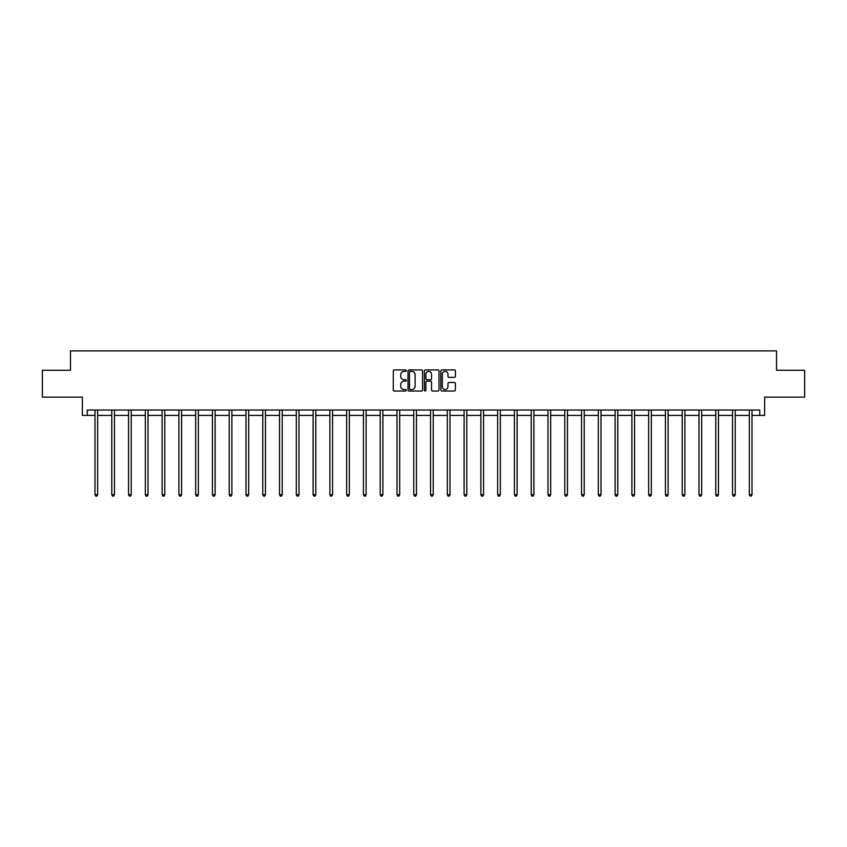 <?xml version="1.0" encoding="UTF-8"?>
<svg xmlns="http://www.w3.org/2000/svg" width="847" height="847" viewBox="0 0 847 847"><rect width="100%" height="100%" fill="white"/><g stroke="black" fill="none" stroke-linecap="round" stroke-linejoin="round"><path stroke-width="1.27" d="M406.295 370.647A0.741 0.741 0 0 0 405.554 369.917L394.342 369.917A1.059 1.059 0 0 0 393.283 370.965L393.283 389.969A1.059 1.059 0 0 0 394.342 391.028L405.554 391.028A0.741 0.741 0 0 0 406.295 390.287A0.741 0.741 0 0 0 405.554 389.546L404.104 389.546A3.377 3.377 0 0 1 400.726 386.168L400.726 384.591A3.377 3.377 0 0 1 404.104 381.214L405.554 381.214A0.741 0.741 0 0 0 406.295 380.472A0.741 0.741 0 0 0 405.554 379.731L404.104 379.731A3.377 3.377 0 0 1 400.726 376.354L400.726 374.766A3.377 3.377 0 0 1 404.104 371.388L405.554 371.388A0.741 0.741 0 0 0 406.295 370.647M87.252 415.422L87.252 410.043L759.748 410.043L759.748 415.422L764.64 415.422L764.64 397.137L804.65 397.137L804.65 370.255L776.53 370.255L776.53 350.891L70.47 350.891L70.47 370.255L42.35 370.255L42.35 397.137L82.36 397.137L82.36 415.422L94.991 415.422M454.352 377.36A1.059 1.059 0 0 0 455.411 376.301L455.411 370.965A1.059 1.059 0 0 0 454.352 369.917L441.89 369.917A1.059 1.059 0 0 0 440.842 370.965L440.842 389.969A1.059 1.059 0 0 0 441.89 391.028L454.352 391.028A1.059 1.059 0 0 0 455.411 389.969L455.411 383.532A1.059 1.059 0 0 0 454.352 382.473L449.016 382.473A1.059 1.059 0 0 0 447.968 383.532L447.968 386.73A2.827 2.827 0 0 1 445.141 389.546A2.827 2.827 0 0 1 442.314 386.73L442.314 374.215A2.827 2.827 0 0 1 445.141 371.388A2.827 2.827 0 0 1 447.968 374.215L447.968 376.301A1.059 1.059 0 0 0 449.016 377.36L454.352 377.36M422.579 370.965A1.059 1.059 0 0 0 421.52 369.917L409.059 369.917A1.059 1.059 0 0 0 408.01 370.965L408.01 389.969A1.059 1.059 0 0 0 409.059 391.028L421.52 391.028A1.059 1.059 0 0 0 422.579 389.969L422.579 370.965M425.48 369.917L437.941 369.917A1.059 1.059 0 0 1 438.99 370.965L438.99 389.969A1.059 1.059 0 0 1 437.941 391.028L432.605 391.028A1.059 1.059 0 0 1 431.547 389.969L431.547 382.262A1.059 1.059 0 0 0 430.498 381.214L426.962 381.214A1.059 1.059 0 0 0 425.903 382.262L425.903 390.287A0.741 0.741 0 0 1 425.162 391.028A0.741 0.741 0 0 1 424.421 390.287L424.421 370.965A1.059 1.059 0 0 1 425.48 369.917M97.68 415.422L111.772 415.422M114.461 415.422L128.553 415.422M131.243 415.422L145.324 415.422M148.013 415.422L162.105 415.422M164.794 415.422L178.886 415.422M181.576 415.422L195.657 415.422M198.346 415.422L212.438 415.422M215.127 415.422L229.219 415.422M231.898 415.422L245.99 415.422M248.679 415.422L262.771 415.422M265.46 415.422L279.542 415.422M282.231 415.422L296.323 415.422M299.012 415.422L313.104 415.422M315.793 415.422L329.875 415.422M332.564 415.422L346.656 415.422M349.345 415.422L363.437 415.422M366.126 415.422L380.208 415.422M382.897 415.422L396.989 415.422M399.678 415.422L413.77 415.422M416.459 415.422L430.541 415.422M433.23 415.422L447.322 415.422M450.011 415.422L464.103 415.422M466.792 415.422L480.874 415.422M483.563 415.422L497.655 415.422M500.344 415.422L514.436 415.422M517.125 415.422L531.207 415.422M533.896 415.422L547.988 415.422M550.677 415.422L564.769 415.422M567.458 415.422L581.54 415.422M584.229 415.422L598.321 415.422M601.01 415.422L615.102 415.422M617.781 415.422L631.873 415.422M634.562 415.422L648.654 415.422M651.343 415.422L665.424 415.422M668.114 415.422L682.206 415.422M684.895 415.422L698.987 415.422M701.676 415.422L715.757 415.422M718.447 415.422L732.539 415.422M735.228 415.422L749.32 415.422M752.009 415.422L759.748 415.422M410.223 371.388A0.741 0.741 0 0 0 409.482 372.129L409.482 388.805A0.741 0.741 0 0 0 410.223 389.546L411.758 389.546A3.377 3.377 0 0 0 415.136 386.168L415.136 374.766A3.377 3.377 0 0 0 411.758 371.388L410.223 371.388M431.547 374.268A2.827 2.827 0 0 0 428.73 371.441A2.827 2.827 0 0 0 425.903 374.268L425.903 378.673A1.059 1.059 0 0 0 426.962 379.731L430.498 379.731A1.059 1.059 0 0 0 431.547 378.673L431.547 374.268M97.829 410.043L97.765 410.202A1.08 1.08 0 0 0 97.68 410.604L97.68 494.712L94.991 494.712L94.991 410.604A1.08 1.08 0 0 0 94.917 410.202L94.853 410.043M97.68 494.712L96.876 496.109L95.806 496.109L94.991 494.712M114.599 410.043L114.536 410.202A1.08 1.08 0 0 0 114.461 410.604L114.461 494.712L111.772 494.712L111.772 410.604A1.08 1.08 0 0 0 111.698 410.202L111.635 410.043M114.461 494.712L113.657 496.109L112.577 496.109L111.772 494.712M131.38 410.043L131.317 410.202A1.08 1.08 0 0 0 131.243 410.604L131.243 494.712L128.553 494.712L128.553 410.604A1.08 1.08 0 0 0 128.469 410.202L128.405 410.043M131.243 494.712L130.427 496.109L129.358 496.109L128.553 494.712M148.161 410.043L148.098 410.202A1.08 1.08 0 0 0 148.013 410.604L148.013 494.712L145.324 494.712L145.324 410.604A1.08 1.08 0 0 0 145.25 410.202L145.186 410.043M148.013 494.712L147.209 496.109L146.129 496.109L145.324 494.712M164.932 410.043L164.869 410.202A1.08 1.08 0 0 0 164.794 410.604L164.794 494.712L162.105 494.712L162.105 410.604A1.08 1.08 0 0 0 162.031 410.202L161.968 410.043M164.794 494.712L163.99 496.109L162.91 496.109L162.105 494.712M181.713 410.043L181.65 410.202A1.08 1.08 0 0 0 181.576 410.604L181.576 494.712L178.886 494.712L178.886 410.604A1.08 1.08 0 0 0 178.802 410.202L178.738 410.043M181.576 494.712L180.76 496.109L179.691 496.109L178.886 494.712M198.494 410.043L198.431 410.202A1.08 1.08 0 0 0 198.346 410.604L198.346 494.712L195.657 494.712L195.657 410.604A1.08 1.08 0 0 0 195.583 410.202L195.519 410.043M198.346 494.712L197.542 496.109L196.462 496.109L195.657 494.712M215.265 410.043L215.202 410.202A1.08 1.08 0 0 0 215.127 410.604L215.127 494.712L212.438 494.712L212.438 410.604A1.08 1.08 0 0 0 212.364 410.202L212.301 410.043M215.127 494.712L214.323 496.109L213.243 496.109L212.438 494.712M232.046 410.043L231.983 410.202A1.08 1.08 0 0 0 231.898 410.604L231.898 494.712L229.219 494.712L229.219 410.604A1.08 1.08 0 0 0 229.135 410.202L229.071 410.043M231.898 494.712L231.093 496.109L230.024 496.109L229.219 494.712M248.817 410.043L248.753 410.202A1.08 1.08 0 0 0 248.679 410.604L248.679 494.712L245.99 494.712L245.99 410.604A1.08 1.08 0 0 0 245.916 410.202L245.852 410.043M248.679 494.712L247.875 496.109L246.795 496.109L245.99 494.712M265.598 410.043L265.535 410.202A1.08 1.08 0 0 0 265.46 410.604L265.46 494.712L262.771 494.712L262.771 410.604A1.08 1.08 0 0 0 262.697 410.202L262.634 410.043M265.46 494.712L264.656 496.109L263.576 496.109L262.771 494.712M282.379 410.043L282.316 410.202A1.08 1.08 0 0 0 282.231 410.604L282.231 494.712L279.542 494.712L279.542 410.604A1.08 1.08 0 0 0 279.468 410.202L279.404 410.043M282.231 494.712L281.426 496.109L280.357 496.109L279.542 494.712M299.15 410.043L299.086 410.202A1.08 1.08 0 0 0 299.012 410.604L299.012 494.712L296.323 494.712L296.323 410.604A1.08 1.08 0 0 0 296.249 410.202L296.185 410.043M299.012 494.712L298.208 496.109L297.128 496.109L296.323 494.712M315.931 410.043L315.867 410.202A1.08 1.08 0 0 0 315.793 410.604L315.793 494.712L313.104 494.712L313.104 410.604A1.08 1.08 0 0 0 313.019 410.202L312.956 410.043M315.793 494.712L314.989 496.109L313.909 496.109L313.104 494.712M332.712 410.043L332.649 410.202A1.08 1.08 0 0 0 332.564 410.604L332.564 494.712L329.875 494.712L329.875 410.604A1.08 1.08 0 0 0 329.801 410.202L329.737 410.043M332.564 494.712L331.759 496.109L330.69 496.109L329.875 494.712M349.483 410.043L349.419 410.202A1.08 1.08 0 0 0 349.345 410.604L349.345 494.712L346.656 494.712L346.656 410.604A1.08 1.08 0 0 0 346.582 410.202L346.518 410.043M349.345 494.712L348.541 496.109L347.461 496.109L346.656 494.712M366.264 410.043L366.2 410.202A1.08 1.08 0 0 0 366.126 410.604L366.126 494.712L363.437 494.712L363.437 410.604A1.08 1.08 0 0 0 363.352 410.202L363.289 410.043M366.126 494.712L365.322 496.109L364.242 496.109L363.437 494.712M383.045 410.043L382.982 410.202A1.08 1.08 0 0 0 382.897 410.604L382.897 494.712L380.208 494.712L380.208 410.604A1.08 1.08 0 0 0 380.134 410.202L380.07 410.043M382.897 494.712L382.092 496.109L381.023 496.109L380.208 494.712M399.816 410.043L399.752 410.202A1.08 1.08 0 0 0 399.678 410.604L399.678 494.712L396.989 494.712L396.989 410.604A1.08 1.08 0 0 0 396.915 410.202L396.851 410.043M399.678 494.712L398.873 496.109L397.794 496.109L396.989 494.712M416.597 410.043L416.533 410.202A1.08 1.08 0 0 0 416.459 410.604L416.459 494.712L413.77 494.712L413.77 410.604A1.08 1.08 0 0 0 413.685 410.202L413.622 410.043M416.459 494.712L415.644 496.109L414.575 496.109L413.77 494.712M433.378 410.043L433.315 410.202A1.08 1.08 0 0 0 433.23 410.604L433.23 494.712L430.541 494.712L430.541 410.604A1.08 1.08 0 0 0 430.467 410.202L430.403 410.043M433.23 494.712L432.425 496.109L431.356 496.109L430.541 494.712M450.149 410.043L450.085 410.202A1.08 1.08 0 0 0 450.011 410.604L450.011 494.712L447.322 494.712L447.322 410.604A1.08 1.08 0 0 0 447.248 410.202L447.184 410.043M450.011 494.712L449.206 496.109L448.127 496.109L447.322 494.712M466.93 410.043L466.866 410.202A1.08 1.08 0 0 0 466.792 410.604L466.792 494.712L464.103 494.712L464.103 410.604A1.08 1.08 0 0 0 464.018 410.202L463.955 410.043M466.792 494.712L465.977 496.109L464.908 496.109L464.103 494.712M483.711 410.043L483.648 410.202A1.08 1.08 0 0 0 483.563 410.604L483.563 494.712L480.874 494.712L480.874 410.604A1.08 1.08 0 0 0 480.8 410.202L480.736 410.043M483.563 494.712L482.758 496.109L481.678 496.109L480.874 494.712M500.482 410.043L500.418 410.202A1.08 1.08 0 0 0 500.344 410.604L500.344 494.712L497.655 494.712L497.655 410.604A1.08 1.08 0 0 0 497.581 410.202L497.517 410.043M500.344 494.712L499.539 496.109L498.46 496.109L497.655 494.712M517.263 410.043L517.199 410.202A1.08 1.08 0 0 0 517.125 410.604L517.125 494.712L514.436 494.712L514.436 410.604A1.08 1.08 0 0 0 514.351 410.202L514.288 410.043M517.125 494.712L516.31 496.109L515.241 496.109L514.436 494.712M534.044 410.043L533.981 410.202A1.08 1.08 0 0 0 533.896 410.604L533.896 494.712L531.207 494.712L531.207 410.604A1.08 1.08 0 0 0 531.133 410.202L531.069 410.043M533.896 494.712L533.091 496.109L532.011 496.109L531.207 494.712M550.815 410.043L550.751 410.202A1.08 1.08 0 0 0 550.677 410.604L550.677 494.712L547.988 494.712L547.988 410.604A1.08 1.08 0 0 0 547.914 410.202L547.85 410.043M550.677 494.712L549.872 496.109L548.792 496.109L547.988 494.712M567.596 410.043L567.532 410.202A1.08 1.08 0 0 0 567.458 410.604L567.458 494.712L564.769 494.712L564.769 410.604A1.08 1.08 0 0 0 564.684 410.202L564.621 410.043M567.458 494.712L566.643 496.109L565.574 496.109L564.769 494.712M584.366 410.043L584.303 410.202A1.08 1.08 0 0 0 584.229 410.604L584.229 494.712L581.54 494.712L581.54 410.604A1.08 1.08 0 0 0 581.466 410.202L581.402 410.043M584.229 494.712L583.424 496.109L582.344 496.109L581.54 494.712M601.148 410.043L601.084 410.202A1.08 1.08 0 0 0 601.01 410.604L601.01 494.712L598.321 494.712L598.321 410.604A1.08 1.08 0 0 0 598.247 410.202L598.183 410.043M601.01 494.712L600.205 496.109L599.125 496.109L598.321 494.712M617.929 410.043L617.865 410.202A1.08 1.08 0 0 0 617.781 410.604L617.781 494.712L615.102 494.712L615.102 410.604A1.08 1.08 0 0 0 615.017 410.202L614.954 410.043M617.781 494.712L616.976 496.109L615.907 496.109L615.102 494.712M634.699 410.043L634.636 410.202A1.08 1.08 0 0 0 634.562 410.604L634.562 494.712L631.873 494.712L631.873 410.604A1.08 1.08 0 0 0 631.798 410.202L631.735 410.043M634.562 494.712L633.757 496.109L632.677 496.109L631.873 494.712M651.481 410.043L651.417 410.202A1.08 1.08 0 0 0 651.343 410.604L651.343 494.712L648.654 494.712L648.654 410.604A1.08 1.08 0 0 0 648.569 410.202L648.506 410.043M651.343 494.712L650.538 496.109L649.458 496.109L648.654 494.712M668.262 410.043L668.198 410.202A1.08 1.08 0 0 0 668.114 410.604L668.114 494.712L665.424 494.712L665.424 410.604A1.08 1.08 0 0 0 665.35 410.202L665.287 410.043M668.114 494.712L667.309 496.109L666.24 496.109L665.424 494.712M685.032 410.043L684.969 410.202A1.08 1.08 0 0 0 684.895 410.604L684.895 494.712L682.206 494.712L682.206 410.604A1.08 1.08 0 0 0 682.131 410.202L682.068 410.043M684.895 494.712L684.09 496.109L683.01 496.109L682.206 494.712M701.814 410.043L701.75 410.202A1.08 1.08 0 0 0 701.676 410.604L701.676 494.712L698.987 494.712L698.987 410.604A1.08 1.08 0 0 0 698.902 410.202L698.839 410.043M701.676 494.712L700.871 496.109L699.791 496.109L698.987 494.712M718.595 410.043L718.531 410.202A1.08 1.08 0 0 0 718.447 410.604L718.447 494.712L715.757 494.712L715.757 410.604A1.08 1.08 0 0 0 715.683 410.202L715.62 410.043M718.447 494.712L717.642 496.109L716.573 496.109L715.757 494.712M735.365 410.043L735.302 410.202A1.08 1.08 0 0 0 735.228 410.604L735.228 494.712L732.539 494.712L732.539 410.604A1.08 1.08 0 0 0 732.464 410.202L732.401 410.043M735.228 494.712L734.423 496.109L733.343 496.109L732.539 494.712M752.147 410.043L752.083 410.202A1.08 1.08 0 0 0 752.009 410.604L752.009 494.712L749.32 494.712L749.32 410.604A1.08 1.08 0 0 0 749.235 410.202L749.172 410.043M752.009 494.712L751.194 496.109L750.124 496.109L749.32 494.712"/></g></svg>
